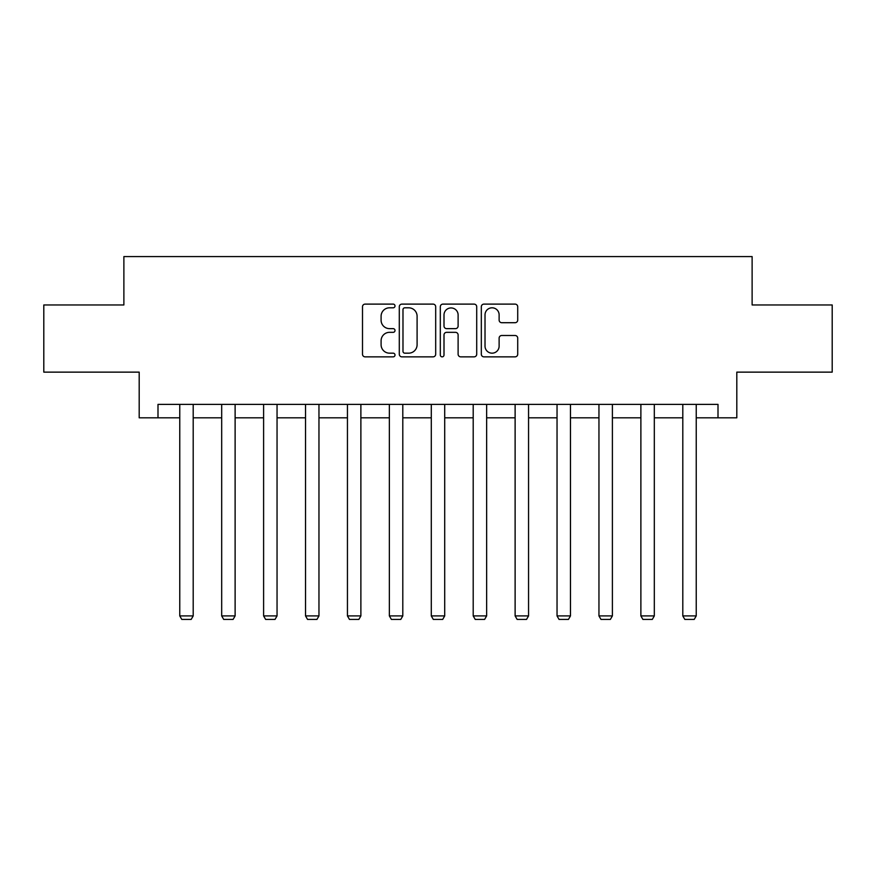 <?xml version="1.0" encoding="UTF-8"?>
<svg xmlns="http://www.w3.org/2000/svg" width="876" height="876" viewBox="0 0 876 876"><rect width="100%" height="100%" fill="white"/><g stroke="black" fill="none" stroke-linecap="round" stroke-linejoin="round"><path stroke-width="1.31" d="M395.01 305.954A1.851 1.851 0 0 0 393.16 304.114L365.139 304.114A2.639 2.639 0 0 0 362.5 306.753L362.5 354.222A2.639 2.639 0 0 0 365.139 356.86L393.16 356.86A1.851 1.851 0 0 0 395.01 355.021A1.851 1.851 0 0 0 393.16 353.17L389.535 353.17A8.442 8.442 0 0 1 381.093 344.728L381.093 340.775A8.442 8.442 0 0 1 389.535 332.332L393.16 332.332A1.851 1.851 0 0 0 395.01 330.493A1.851 1.851 0 0 0 393.16 328.642L389.535 328.642A8.442 8.442 0 0 1 381.093 320.2L381.093 316.247A8.442 8.442 0 0 1 389.535 307.805L393.16 307.805A1.851 1.851 0 0 0 395.01 305.954M515.088 322.707A2.639 2.639 0 0 0 517.716 320.069L517.716 306.753A2.639 2.639 0 0 0 515.088 304.114L483.957 304.114A2.639 2.639 0 0 0 481.318 306.753L481.318 354.222A2.639 2.639 0 0 0 483.957 356.86L515.088 356.86A2.639 2.639 0 0 0 517.716 354.222L517.716 338.136A2.639 2.639 0 0 0 515.088 335.497L501.762 335.497A2.639 2.639 0 0 0 499.123 338.136L499.123 346.119A7.052 7.052 0 0 1 492.071 353.17A7.052 7.052 0 0 1 485.019 346.119L485.019 314.856A7.052 7.052 0 0 1 492.071 307.805A7.052 7.052 0 0 1 499.123 314.856L499.123 320.069A2.639 2.639 0 0 0 501.762 322.707L515.088 322.707M157.998 417.819L157.998 404.384L718.002 404.384L718.002 417.819L736.804 417.819L736.804 372.136L832.2 372.136L832.2 304.957L752.123 304.957L752.123 256.591L123.877 256.591L123.877 304.957L43.8 304.957L43.8 372.136L139.196 372.136L139.196 417.819L179.766 417.819M435.69 306.753A2.639 2.639 0 0 0 433.051 304.114L401.931 304.114A2.639 2.639 0 0 0 399.292 306.753L399.292 354.222A2.639 2.639 0 0 0 401.931 356.86L433.051 356.86A2.639 2.639 0 0 0 435.69 354.222L435.69 306.753M442.949 304.114L474.069 304.114A2.639 2.639 0 0 1 476.708 306.753L476.708 354.222A2.639 2.639 0 0 1 474.069 356.86L460.754 356.86A2.639 2.639 0 0 1 458.115 354.222L458.115 334.971A2.639 2.639 0 0 0 455.476 332.332L446.64 332.332A2.639 2.639 0 0 0 444.001 334.971L444.001 355.021A1.851 1.851 0 0 1 442.15 356.86A1.851 1.851 0 0 1 440.31 355.021L440.31 306.753A2.639 2.639 0 0 1 442.949 304.114M193.202 417.819L221.683 417.819M235.118 417.819L263.61 417.819M277.046 417.819L305.527 417.819M318.963 417.819L347.444 417.819M360.879 417.819L389.36 417.819M402.796 417.819L431.288 417.819M444.712 417.819L473.204 417.819M486.64 417.819L515.121 417.819M528.557 417.819L557.037 417.819M570.473 417.819L598.954 417.819M612.39 417.819L640.882 417.819M654.317 417.819L682.798 417.819M696.234 417.819L718.002 417.819M404.832 307.805A1.851 1.851 0 0 0 402.982 309.655L402.982 351.331A1.851 1.851 0 0 0 404.832 353.17L408.654 353.17A8.442 8.442 0 0 0 417.096 344.728L417.096 316.247A8.442 8.442 0 0 0 408.654 307.805L404.832 307.805M458.115 314.988A7.052 7.052 0 0 0 451.052 307.936A7.052 7.052 0 0 0 444.001 314.988L444.001 326.003A2.639 2.639 0 0 0 446.64 328.642L455.476 328.642A2.639 2.639 0 0 0 458.115 326.003L458.115 314.988M193.202 404.384L193.202 615.916L179.766 615.916L179.766 404.384M193.202 615.916L191.187 619.409L181.781 619.409L179.766 615.916M235.118 404.384L235.118 615.916L221.683 615.916L221.683 404.384M235.118 615.916L233.104 619.409L223.698 619.409L221.683 615.916M277.046 404.384L277.046 615.916L263.61 615.916L263.61 404.384M277.046 615.916L275.031 619.409L265.625 619.409L263.61 615.916M318.963 404.384L318.963 615.916L305.527 615.916L305.527 404.384M318.963 615.916L316.948 619.409L307.542 619.409L305.527 615.916M360.879 404.384L360.879 615.916L347.444 615.916L347.444 404.384M360.879 615.916L358.864 619.409L349.458 619.409L347.444 615.916M402.796 404.384L402.796 615.916L389.36 615.916L389.36 404.384M402.796 615.916L400.781 619.409L391.375 619.409L389.36 615.916M444.712 404.384L444.712 615.916L431.288 615.916L431.288 404.384M444.712 615.916L442.698 619.409L433.302 619.409L431.288 615.916M486.64 404.384L486.64 615.916L473.204 615.916L473.204 404.384M486.64 615.916L484.625 619.409L475.219 619.409L473.204 615.916M528.557 404.384L528.557 615.916L515.121 615.916L515.121 404.384M528.557 615.916L526.542 619.409L517.136 619.409L515.121 615.916M570.473 404.384L570.473 615.916L557.037 615.916L557.037 404.384M570.473 615.916L568.458 619.409L559.052 619.409L557.037 615.916M612.39 404.384L612.39 615.916L598.954 615.916L598.954 404.384M612.39 615.916L610.375 619.409L600.969 619.409L598.954 615.916M654.317 404.384L654.317 615.916L640.882 615.916L640.882 404.384M654.317 615.916L652.302 619.409L642.896 619.409L640.882 615.916M696.234 404.384L696.234 615.916L682.798 615.916L682.798 404.384M696.234 615.916L694.219 619.409L684.813 619.409L682.798 615.916"/></g></svg>
